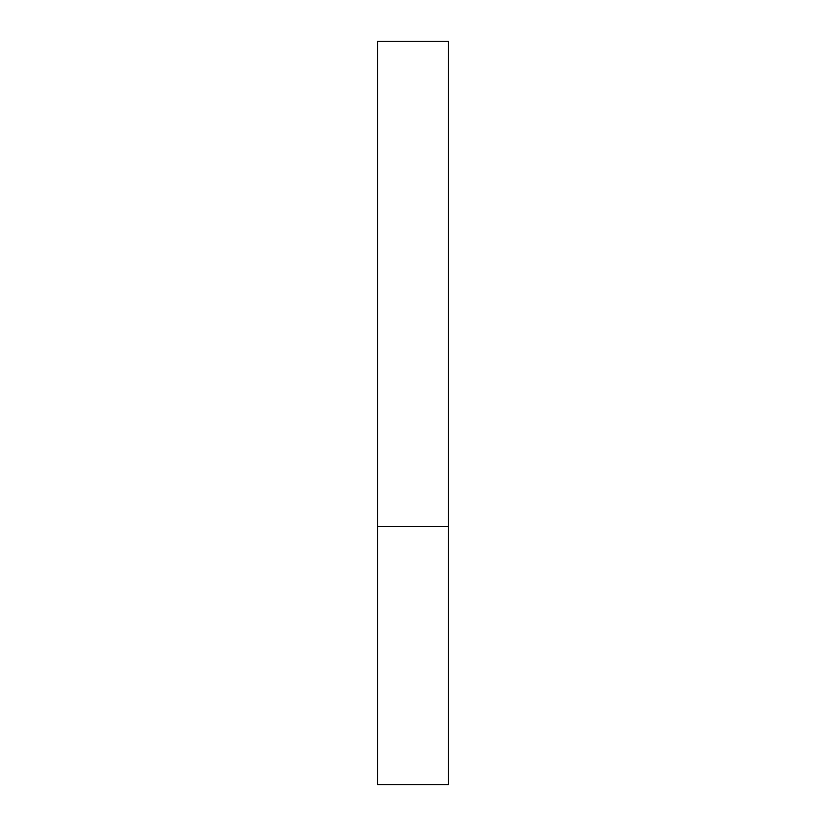 <?xml version="1.0" encoding="UTF-8"?>
<svg xmlns="http://www.w3.org/2000/svg" width="826" height="826" viewBox="0 0 826 826"><rect width="100%" height="100%" fill="white"/><g stroke="black" fill="none" stroke-linecap="round" stroke-linejoin="round"><path stroke-width="1.24" d="M377.699 526.544L377.699 784.7L448.301 784.7L448.301 41.3L377.699 41.3L377.699 526.544L448.301 526.544"/></g></svg>
